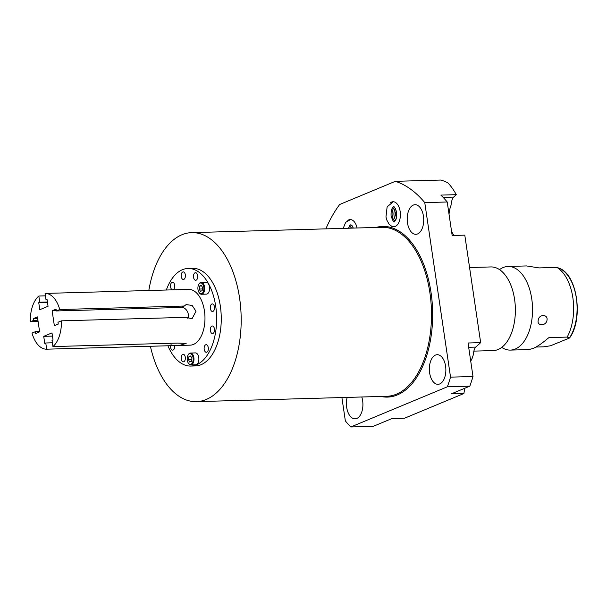 <?xml version="1.0" encoding="UTF-8"?>
<svg xmlns="http://www.w3.org/2000/svg" width="607" height="607" viewBox="0 0 607 607"><rect width="100%" height="100%" fill="white"/><g stroke="black" fill="none" stroke-linecap="round" stroke-linejoin="round"><path stroke-width="0.91" d="M52.452 336.096L43.719 336.339L51.982 332.902L53.021 339.966L52.02 340.383L52.93 346.582L177.494 343.076L186.159 343.403L179.528 345.451L190.211 345.148A27.892 15.539 88.4 0 0 204.453 311.012A27.892 15.539 -91.6 0 0 188.64 289.387L45.115 293.424A27.892 15.539 -91.6 0 0 45.085 293.424L45.995 299.623L47.005 299.205L48.052 306.269L39.781 309.707L38.742 302.643L39.751 302.225L38.833 296.026A27.892 15.539 -91.6 0 0 30.35 321.771L33.78 320.344L33.506 318.523L37.642 318.402M52.93 346.582A27.892 15.539 88.4 0 0 61.413 320.837L57.984 322.264L58.257 324.085L54.349 325.716L52.141 310.769L56.049 309.145L56.314 310.959L59.744 309.532A27.892 15.539 -91.6 0 0 45.1 293.424L169.687 289.918M43.719 336.339L44.759 343.403L45.768 342.985L46.678 349.184A27.892 15.539 88.4 0 1 46.663 349.184A27.892 15.539 88.4 0 1 32.019 333.076L35.449 331.65L35.714 333.463L39.622 331.839L37.414 316.892L33.506 318.523M47.475 302.4L38.742 302.643M45.995 299.623L47.065 299.592M47.422 302.013L39.751 302.225M38.833 296.026L45.442 295.837M59.744 309.532L184.308 306.034L186.159 304.57L192.153 305.465L196 311.254L192.055 318.736L185.977 317.34L61.413 320.837M30.35 321.771L38.104 321.551M33.78 320.344L37.907 320.223M39.576 331.528L35.449 331.65M170.886 343.266L171.242 345.679L46.663 349.184L179.528 345.451M45.768 342.985L52.377 342.796M184.308 306.034L180.878 307.461L56.314 310.959M187.859 318.667A7.671 6.229 67.4 0 0 181.569 307.172M56.269 310.655L52.141 310.769M167.904 345.778A48.81 27.194 88.4 0 0 190.795 366.059A48.81 27.194 88.4 0 0 215.72 306.323A48.81 27.194 -91.6 0 0 188.056 268.476A48.81 27.194 -91.6 0 0 166.333 290.017M185.287 357.204A3.794 2.117 -91.6 0 0 183.139 354.268A3.794 2.117 -91.6 0 0 181.205 358.904A3.794 2.117 -91.6 0 0 183.352 361.848A3.794 2.117 -91.6 0 0 185.287 357.204M170.491 345.702A3.794 2.117 -91.6 0 0 170.544 347.189A3.794 2.117 -91.6 0 0 172.691 350.133A3.794 2.117 -91.6 0 0 174.634 345.52M185.332 274.842A3.794 2.117 -91.6 0 0 183.177 271.898A3.794 2.117 -91.6 0 0 181.243 276.542A3.794 2.117 -91.6 0 0 183.39 279.486A3.794 2.117 -91.6 0 0 185.332 274.842M174.657 285.199A3.794 2.117 -91.6 0 0 172.509 282.255A3.794 2.117 -91.6 0 0 170.567 286.899A3.794 2.117 -91.6 0 0 172.722 289.835A3.794 2.117 -91.6 0 0 174.657 285.199M197.647 275.631A3.794 2.117 -91.6 0 0 195.5 272.687A3.794 2.117 -91.6 0 0 193.557 277.331A3.794 2.117 -91.6 0 0 195.712 280.267A3.794 2.117 -91.6 0 0 197.647 275.631M214.461 306.854A3.794 2.117 -91.6 0 0 212.306 303.91A3.794 2.117 -91.6 0 0 210.371 308.553A3.794 2.117 -91.6 0 0 212.518 311.49A3.794 2.117 -91.6 0 0 214.461 306.854M214.446 328.918A3.794 2.117 -91.6 0 0 212.298 325.982A3.794 2.117 -91.6 0 0 210.363 330.618A3.794 2.117 -91.6 0 0 212.511 333.562A3.794 2.117 -91.6 0 0 214.446 328.918M208.277 347.636A3.794 2.117 -91.6 0 0 206.13 344.7A3.794 2.117 -91.6 0 0 204.195 349.336A3.794 2.117 -91.6 0 0 206.342 352.28A3.794 2.117 -91.6 0 0 208.277 347.636M188.428 363.229A5.941 3.308 -91.6 0 0 188.565 363.449A5.941 3.308 -91.6 0 0 190.826 364.921L195.727 364.784A5.941 3.308 -91.6 0 0 198.762 357.508A5.941 3.308 -91.6 0 0 195.393 352.902L190.492 353.039A5.941 3.308 -91.6 0 0 188.314 354.64A5.941 3.308 -91.6 0 0 188.193 354.86M199.134 292.582A5.941 3.308 -91.6 0 0 199.263 292.802A5.941 3.308 -91.6 0 0 201.524 294.274L206.433 294.129A5.941 3.308 -91.6 0 0 209.468 286.861A5.941 3.308 -91.6 0 0 206.099 282.255L201.19 282.392A5.941 3.308 -91.6 0 0 199.013 283.993A5.941 3.308 -91.6 0 0 198.891 284.213M188.056 268.476L192.685 268.347A48.81 27.194 88.4 0 1 220.349 306.194A48.81 27.194 88.4 0 1 195.424 365.93L190.795 366.059M150.392 346.271A84.54 47.096 -91.6 0 0 196.433 401.644A84.54 47.096 -91.6 0 0 239.598 298.181A84.54 47.096 -91.6 0 0 191.675 232.633A84.54 47.096 -91.6 0 0 148.829 290.51M464.75 388.268L463.9 393.518L451.282 393.875L469.818 386.158L447.359 386.796L350.846 426.956A132.485 73.811 -91.6 0 1 345.353 420.917L341.9 397.547M470.736 361.233L472.261 358.069A21.806 12.148 88.4 0 1 473.172 355.307C473.657 351.005 474.522 348.266 475.782 347.098L480.661 342.644L464.787 235.144L452.169 235.501L447.222 201.987L424.763 202.617A132.485 73.811 -91.6 0 0 395.339 181.326L339.677 204.491A132.485 73.811 -91.6 0 0 325.876 228.862M424.763 202.617L450.538 377.144A132.485 73.811 -91.6 0 1 447.359 386.796M347.151 397.403A14.811 8.248 -91.6 0 0 355.08 418.83A14.811 8.248 -91.6 0 0 356.795 418.451A14.811 8.248 -91.6 0 0 361.787 396.993M439.734 383.935A14.811 8.248 -91.6 0 0 445.766 367.721A14.811 8.248 -91.6 0 0 437.192 354.7A14.811 8.248 -91.6 0 0 435.477 355.08A14.811 8.248 -91.6 0 0 429.445 371.294A14.811 8.248 -91.6 0 0 438.026 384.307A14.811 8.248 -91.6 0 0 439.734 383.935M417.586 233.938A14.811 8.248 -91.6 0 0 423.618 217.723A14.811 8.248 -91.6 0 0 415.044 204.703A14.811 8.248 -91.6 0 0 413.329 205.083A14.811 8.248 -91.6 0 0 407.297 221.297A14.811 8.248 -91.6 0 0 415.871 234.317A14.811 8.248 -91.6 0 0 417.586 233.938M347.811 220.417A12.519 6.981 88.4 0 1 348.752 219.901A12.519 6.981 88.4 0 1 350.201 219.582A12.519 6.981 88.4 0 1 357.06 227.982M390.665 202.586A12.519 6.981 88.4 0 1 391.606 202.063A12.519 6.981 88.4 0 1 393.055 201.744A12.519 6.981 88.4 0 1 400.301 212.754A12.519 6.981 88.4 0 1 395.21 226.464A12.519 6.981 88.4 0 1 393.761 226.783A12.519 6.981 88.4 0 1 391.325 226.077M449.036 214.271A21.806 12.148 88.4 0 1 451.024 205.31C451.509 201.008 452.374 198.269 453.634 197.1L456.305 194.665C453.437 189.528 450.569 185.552 447.693 182.737A132.485 73.811 -91.6 0 0 440.948 180.044L395.339 181.326M447.222 201.987A132.485 73.811 -91.6 0 0 440.864 195.097L456.305 194.665M351.612 228.133A7.14 3.976 88.4 0 1 352.523 226.29M349.761 228.186A7.14 3.976 88.4 0 1 351.757 225.28M453.945 235.448A21.806 12.148 88.4 0 1 451.532 231.161M463.9 393.518L404.459 418.253L391.841 418.61L373.305 426.319L350.846 426.956M469.818 386.158A132.485 73.811 -91.6 0 0 472.997 376.507L468.043 343.001L480.661 342.644M472.997 376.507L450.538 377.144M473.877 351.119L493.233 350.58A41.837 23.309 88.4 0 0 498.074 349.518A41.837 23.309 -91.6 0 0 504.614 344.761A41.837 23.309 -91.6 0 0 515.351 308.106A41.837 23.309 -91.6 0 0 502.573 272.103A41.837 23.309 -91.6 0 0 490.881 266.936L469.575 267.535M528.72 349.579L532.938 348.539C537.263 346.643 542.317 343.205 548.091 338.22L549.335 337.591L567.166 337.09A41.837 23.309 -91.6 0 0 556.877 267.414L539.046 267.915L526.504 265.934L508.044 266.458A41.837 23.309 -91.6 0 1 532.263 303.227A41.837 23.309 -91.6 0 1 515.237 349.033A41.837 23.309 88.4 0 1 510.388 350.095A41.837 23.309 88.4 0 1 501.731 347.394M499.538 269.637A41.837 23.309 88.4 0 1 503.195 267.512A41.837 23.309 -91.6 0 1 508.044 266.458M548.903 337.689L548.409 337.978M547.013 320.101C546.262 326.149 536.74 326.376 538.212 320.352C538.606 314.115 548.136 313.887 547.013 320.101M556.877 267.414L559.199 268.218C577.416 274.432 583.638 319.305 569.525 338.023L550.564 345.762L543.758 346.825L535.966 347.045M559.214 268.226L559.184 268.211A39.834 22.193 88.4 0 1 559.214 268.226L559.199 268.218A39.834 22.193 88.4 0 1 576.346 298.075A39.834 22.193 88.4 0 1 569.487 337.894L567.166 337.09M395.703 219.954A7.14 3.976 88.4 0 1 395.377 208.459M396.561 217.412A4.128 2.299 88.4 0 1 396.379 210.948M394.998 221.009A7.14 3.976 88.4 0 1 392.069 214.301A7.14 3.976 88.4 0 1 394.611 207.442M190.826 364.921A5.941 3.308 -91.6 0 0 193.861 357.652A5.941 3.308 -91.6 0 0 190.492 353.039M193.094 357.789A5.38 2.997 -91.6 0 0 190.97 353.851A5.38 2.997 -91.6 0 0 188.071 355.057A5.38 2.997 -91.6 0 0 187.297 360.201A5.38 2.997 -91.6 0 0 188.299 363.039A5.38 2.997 -91.6 0 0 191.827 363.616A5.38 2.997 -91.6 0 0 193.094 357.789M188.944 356.673L188.489 359.701L189.733 362.022L191.448 361.309L191.903 358.282L190.651 355.968L188.944 356.673L191.008 356.62M203.8 287.141A5.38 2.997 -91.6 0 0 201.676 283.203A5.38 2.997 -91.6 0 0 198.77 284.41A5.38 2.997 -91.6 0 0 197.996 289.554A5.38 2.997 -91.6 0 0 198.997 292.392A5.38 2.997 -91.6 0 0 202.526 292.969A5.38 2.997 -91.6 0 0 203.8 287.141M199.65 286.026L199.187 289.053L200.439 291.375L202.146 290.662L202.601 287.635L201.357 285.313L199.65 286.026L201.706 285.965M201.524 294.274A5.941 3.308 -91.6 0 0 204.559 286.997A5.941 3.308 -91.6 0 0 201.19 282.392M188.489 359.701L191.698 359.617M199.187 289.053L202.404 288.962M196.433 401.644L386.742 396.288A84.54 47.096 -91.6 0 0 429.908 292.832A84.54 47.096 -91.6 0 0 381.985 227.284L191.675 232.633M380.794 396.454A85.375 47.566 -91.6 0 0 431.053 292.627A85.375 47.566 -91.6 0 0 376.044 227.45M475.782 347.098L468.68 347.295M453.634 197.1L443.14 197.396M528.856 349.579L510.388 350.095M188.071 355.057L188.314 354.64M188.299 363.039L188.565 363.449M198.77 284.41L199.013 283.993M198.997 292.392L199.263 292.802M353.32 228.088L351.984 225.523L350.831 224.749L349.738 225.561L348.532 228.224M343.19 228.376L345.656 222.367L350.421 219.582M393.981 226.768L391.879 226.335L389.201 224.415L386.636 219.726L385.976 216.858L387.129 206.873L393.275 201.744M391.105 216.1C393.002 221.297 394.148 223.065 394.542 221.411C396.204 220.144 396.917 217.139 396.674 212.404C394.778 207.207 393.632 205.439 393.237 207.093C391.576 208.36 390.87 211.357 391.105 216.1"/></g></svg>
